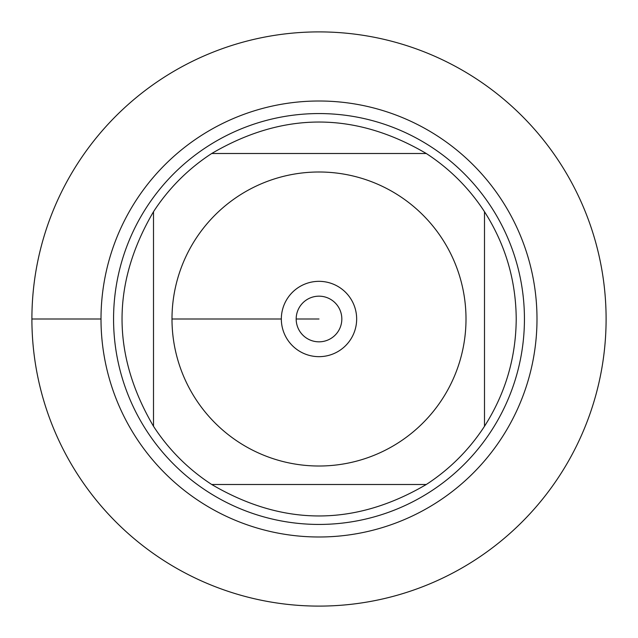<?xml version="1.0" encoding="UTF-8"?>
<svg xmlns="http://www.w3.org/2000/svg" width="638" height="638" viewBox="0 0 638 638"><rect width="100%" height="100%" fill="white"/><g stroke="black" fill="none" stroke-linecap="round" stroke-linejoin="round"><path stroke-width="0.96" d="M31.9 319A287.1 287.1 0 0 1 462.55 70.363A287.1 287.1 0 0 1 462.55 567.637A287.1 287.1 0 0 1 31.9 319L101.003 319A217.997 217.997 0 0 1 427.994 130.208A217.997 217.997 0 0 1 427.994 507.792A217.997 217.997 0 0 1 101.003 319M195.643 398.965A147.003 147.003 0 0 0 466.003 319A147.003 147.003 0 0 0 277.307 178.034A147.003 147.003 0 0 0 195.643 398.965M153.503 426.28A197.222 197.222 0 0 0 211.72 484.497L426.28 484.497A197.222 197.222 0 0 0 484.497 426.28L484.497 211.72A197.222 197.222 0 0 0 426.28 153.503L211.72 153.503A197.222 197.222 0 0 0 153.503 211.72L153.503 426.28A197.222 197.222 0 0 0 211.72 484.497C283.24 526.446 354.76 526.446 426.28 484.497A197.222 197.222 0 0 0 484.497 426.28C505.368 393.566 515.943 357.806 516.222 319C515.943 280.194 505.368 244.434 484.497 211.72A197.222 197.222 0 0 0 426.28 153.503C354.76 111.554 283.24 111.554 211.72 153.503A197.222 197.222 0 0 0 153.503 211.72C111.554 283.24 111.554 354.76 153.503 426.28M113.564 319A205.436 205.436 0 0 1 421.718 141.086A205.436 205.436 0 0 1 421.718 496.914A205.436 205.436 0 0 1 113.564 319M281.334 319A37.666 37.666 0 0 1 337.829 286.382A37.666 37.666 0 0 1 337.829 351.618A37.666 37.666 0 0 1 281.334 319L171.997 319L281.334 319M296.176 319A22.824 22.824 0 0 0 330.412 338.77A22.824 22.824 0 0 0 330.412 299.23A22.824 22.824 0 0 0 296.176 319L319 319L296.176 319M606.1 319A287.1 287.1 0 0 1 175.45 567.637A287.1 287.1 0 0 1 175.45 70.363A287.1 287.1 0 0 1 606.1 319"/></g></svg>
